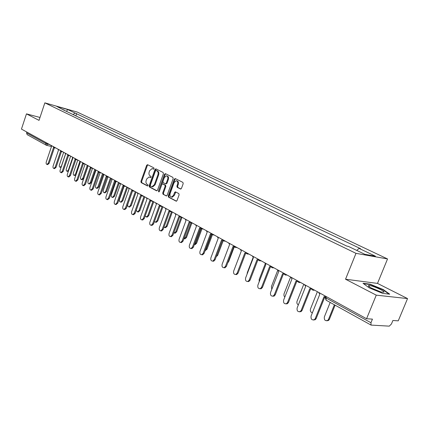 <?xml version="1.0" encoding="UTF-8"?>
<svg xmlns="http://www.w3.org/2000/svg" width="429" height="429" viewBox="0 0 429 429"><rect width="100%" height="100%" fill="white"/><g stroke="black" fill="none" stroke-linecap="round" stroke-linejoin="round"><path stroke-width="0.64" d="M154.102 168.71L153.904 167.862L147.565 164.682L146.654 165.288L140.905 181.413L141.173 182.615L147.431 185.945L148.075 185.537L147.882 184.684L147.067 184.25C145.978 183.467 145.688 182.175 146.198 180.373L146.68 179.022L149.051 176.968L150.563 177.585L151.083 177.134L150.89 176.287L150.07 175.863C148.976 175.091 148.681 173.804 149.195 171.997L149.678 170.64L152.118 168.565L153.566 169.165L154.102 168.71M180.47 189.017L181.462 188.411L183.199 183.655L182.888 182.384L175.263 178.566L174.287 179.177L168.222 195.897L168.517 197.158L176.287 201.217L177.027 200.563L179.113 194.846L178.807 193.57L175.332 191.822L174.571 192.482L173.547 195.302L171.557 197.05C170.131 196.707 169.659 195.527 170.141 193.511L174.142 182.491L176.244 180.722C177.611 181.108 178.051 182.282 177.574 184.234L176.898 186.079L177.204 187.344L180.727 189.076M355.99 253.341L345.538 279.225L376.265 295.152L366.57 318.736L21.45 129.086L26.469 113.862L39.028 120.372L44.852 102.853L355.99 253.341L387.537 258.944L77.236 112.066L44.852 102.853M163.422 173.713L163.133 172.485L155.915 168.865L154.982 169.471L149.142 185.778L149.415 187.001L156.542 190.787L157.481 190.203L163.422 173.713M165.46 173.648L172.876 177.365L173.171 178.614L167.122 195.313L166.388 195.962L163.009 194.224L162.72 192.975L165.149 186.256L164.859 185.012L162.58 183.885L161.824 184.534L159.315 191.5L158.805 191.951L158.457 191.044L164.505 174.26L165.46 173.648M376.265 295.152L407.55 298.579L398.251 320.838L392.9 320.484L391.452 323.97L389.285 326.147L371.069 325.091L370.951 322.742L372.442 319.128L366.57 318.736M407.55 298.579L377.499 283.403L387.537 258.944M46.182 145.179L27.145 134.642L26.571 132.899L45.689 143.436L49.887 144.712M26.85 132.052L26.571 132.899M39.994 117.466L26.469 113.862M64.393 110.387L56.751 106.408L67.632 109.502L75.161 113.09L72.994 114.516M356.789 250.439L359.035 248.375L360.499 248.648L75.161 113.09M359.035 248.375L375.455 256.204L364.848 254.306L348.316 246.369L346.782 246.08L62.688 109.567L64.237 110.006M345.538 279.225L377.499 283.403M389.709 294.176L383.258 289.548L370.098 284.18L363.004 283.274L369.16 287.838L382.711 293.382L389.709 294.176M75.858 115.894L76.668 113.513M67.632 109.502L66.538 111.417M383.124 289.87L383.258 289.548M369.096 286.636L369.208 286.358M369.964 284.513L370.098 284.18M153.786 169.112L152.493 168.656M149.474 177.064L150.783 177.526M147.882 164.843L147.356 165.455L141.608 181.569L141.876 182.77L147.796 185.913M156.22 169.021L155.684 169.643L149.844 185.929L150.118 187.151L156.982 190.798M156.124 170.474L155.47 170.898L150.332 185.226L150.525 186.084L152.032 186.717L154.37 184.658L157.904 174.823C158.419 172.989 158.119 171.691 157.003 170.919L156.124 170.474L156.676 170.608M152.241 186.76L152.735 186.867L155.073 184.813L154.37 184.658M156.826 170.64L157.706 171.085C158.821 171.857 159.121 173.155 158.607 174.984L155.073 184.813M166.613 195.914L163.009 194.224M163.24 184.041L165.562 185.167L165.851 186.411L163.422 193.125L163.712 194.375M165.755 173.799L165.208 174.426L159.143 191.784M167.675 179.268C168.147 177.359 167.728 176.206 166.414 175.815L164.339 177.574L162.95 181.413L163.24 182.652L165.519 183.778L166.28 183.124L167.675 179.268L168.377 179.429C168.849 177.526 168.431 176.373 167.117 175.981L166.784 175.901M166.028 183.88L166.983 183.28L166.28 183.124M168.377 179.429L166.983 183.28M176.662 180.818L176.946 180.882C178.308 181.269 178.754 182.443 178.276 184.395L177.601 186.24L177.906 187.5L180.909 189.039M171.745 197.088L172.265 197.195L174.249 195.452L173.547 195.302M175.815 192.015L174.249 195.452M175.552 178.711L174.989 179.338L168.929 196.042L169.224 197.302L176.507 201.174M63.68 152.29L59.422 164.838C59.095 166.184 59.325 166.994 60.119 167.267L61.444 166.002L65.481 154.118M50.944 145.292L51.507 146.418L46.273 161.964C45.941 163.331 46.166 164.151 46.954 164.425L48.279 163.133L53.539 147.538L54.108 147.614M54.971 147.817L54.569 147.823M54.392 147.78L49.147 163.32L47.662 164.58M70.662 156.124L66.334 168.806C66.002 170.174 66.243 170.994 67.058 171.268L68.404 169.991L72.528 157.92M68.334 171.364L67.734 171.412M77.799 160.049L73.407 172.866C73.069 174.254 73.321 175.091 74.163 175.364L75.52 174.077L79.783 161.674M75.885 175.112L74.823 175.504M85.092 164.098L80.641 177.016C80.298 178.432 80.561 179.279 81.43 179.558L82.808 178.26L87.285 165.283L87.929 166.479L82.261 182.904C81.901 184.4 82.186 185.28 83.108 185.559L84.518 184.218L90.213 167.739L90.739 167.862M87.806 166.414L83.66 178.437L82.078 179.692M368.436 285.757C367.787 286.701 377.37 291.28 381.907 292.176L384.014 292.117C384.572 290.749 370.206 284.668 368.618 285.591L368.436 285.757M363.577 283.703L370.195 284.545L382.952 289.747L389.001 294.096M380.448 291.8L371.192 287.972M57.877 149.099L58.457 150.247L53.137 165.959C52.799 167.348 53.04 168.179 53.85 168.458L55.191 167.154L60.532 151.389L61.084 151.48M61.958 151.678L61.567 151.673M61.39 151.63L56.065 167.342L54.547 168.602M64.967 152.997L65.562 154.161L60.162 170.05C59.819 171.461 60.071 172.302 60.907 172.581L62.264 171.273L67.691 155.336L68.232 155.432M69.101 155.636L68.731 155.62M68.549 155.577L63.138 171.455L61.594 172.726M72.233 156.987L72.839 158.172L67.353 174.233C67.004 175.67 67.267 176.528 68.131 176.807L69.509 175.488L75.021 159.368L75.552 159.481M76.41 159.679L76.067 159.658M75.879 159.615L70.383 175.67L68.806 176.946M92.541 168.291L88.047 181.269C87.698 182.711 87.977 183.569 88.873 183.848L90.267 182.539L94.82 169.401M95.367 170.463L91.12 182.716L89.505 183.977M100.161 172.592L95.629 185.623C95.276 187.092 95.565 187.961 96.493 188.24L97.898 186.926L102.531 173.638M103.169 174.442L98.756 187.098L97.11 188.363M79.665 161.073L80.293 162.275L74.716 178.518C74.367 179.982 74.635 180.85 75.531 181.129L76.92 179.799L82.524 163.503L83.049 163.621M83.886 163.824L83.58 163.792M83.387 163.744L77.805 179.982L76.19 181.263M91.077 167.98L85.398 184.4L83.752 185.687M107.969 177L103.394 190.079C103.035 191.575 103.335 192.465 104.301 192.739L105.722 191.414L110.425 177.981M111.197 178.405L106.58 191.586L104.891 192.852M115.964 181.515L111.347 194.643C110.988 196.176 111.299 197.072 112.296 197.345L113.733 196.01L118.517 182.427M119.289 182.851L114.591 196.182L112.87 197.453M124.153 186.165L119.498 199.324C119.133 200.885 119.46 201.802 120.495 202.064L121.943 200.724L126.807 186.98M127.579 187.403L122.801 200.89L121.042 202.172M132.556 190.889L127.853 204.118C127.477 205.716 127.826 206.644 128.898 206.907L130.357 205.555L135.307 191.65M136.079 192.079L131.22 205.716L129.413 207.003M136.25 210.285L137.516 211.872L138.991 210.51L144.026 196.444M144.798 196.868L139.854 210.671L138.385 212.028L138.004 211.958M145.168 215.98L146.359 216.961L147.839 215.594L152.955 201.399M153.738 201.78L148.707 215.744L147.227 217.112L146.809 217.042M154.397 221.611L155.437 222.184L156.923 220.806L162.087 206.558M162.913 206.826L157.792 220.956L156.306 222.335L155.845 222.254M163.932 227.263L164.757 227.542L166.248 226.158L171.461 211.856M172.324 212.023L167.117 226.303L165.626 227.686L165.111 227.601M95.088 169.546L95.747 170.79L89.983 187.403C89.623 188.926 89.918 189.822 90.878 190.095L92.299 188.749L98.091 172.077L98.622 172.206M98.954 172.329L93.184 188.921L91.5 190.219M103.083 173.943L103.764 175.204L97.903 192.01C97.533 193.565 97.844 194.476 98.836 194.745L100.273 193.388L106.167 176.528L106.703 176.662M107.025 176.791L101.164 193.559L99.437 194.863M111.283 178.448L111.98 179.73L106.017 196.729C105.647 198.316 105.974 199.244 106.998 199.512L108.451 198.144L114.441 181.086L114.999 181.226M115.299 181.365L109.341 198.316L107.577 199.624M119.686 183.07L120.404 184.373L114.345 201.571C113.964 203.196 114.307 204.14 115.374 204.402L116.838 203.024L122.935 185.768L123.504 185.907M123.788 186.057L117.728 203.19L115.921 204.504M128.309 187.805L129.054 189.135L122.882 206.542C122.49 208.199 122.855 209.159 123.965 209.416L125.44 208.033L131.644 190.562L132.239 190.712M132.497 190.857L126.335 208.194L124.86 209.577L124.48 209.513M137.162 192.669L137.923 194.021L131.639 211.636C131.247 213.336 131.628 214.312 132.781 214.564L134.266 213.165L140.583 195.49L141.211 195.64M141.436 195.785L135.162 213.326L133.676 214.72L133.258 214.65M146.241 197.662L147.029 199.04L140.632 216.87C140.235 218.613 140.632 219.605 141.833 219.846L143.329 218.441L149.759 200.547L150.423 200.702M150.611 200.836L144.224 218.597L142.734 220.002L142.272 219.921M155.571 202.788L156.381 204.193L149.866 222.243C149.458 224.029 149.882 225.043 151.137 225.268L152.633 223.852L159.186 205.738L159.888 205.899M160.044 206.022L153.534 224.008L152.038 225.418L151.523 225.332M173.766 232.958L174.33 233.049L175.82 231.655L181.086 217.305M181.95 217.465L176.689 231.794L175.198 233.188L174.63 233.097M183.918 238.701L185.655 237.296L190.953 222.946M191.833 223.064L186.524 237.435L185.033 238.835L184.4 238.733M194.407 244.476L195.758 243.098L201.126 228.652M202.563 228.614L201.973 228.829L196.627 243.232L195.147 244.632L194.439 244.53M205.276 250.22L206.145 249.061L211.631 234.39M212.398 234.797L207.014 249.185L205.132 250.6M216.747 255.373L222.431 240.299L215.085 259.792L213.647 261.229L212.693 261.116M223.166 240.787L217.691 255.314L216.237 256.719M234.304 246.777L228.678 261.61L227.761 262.8M165.154 208.054L165.985 209.481L159.347 227.761C158.939 229.601 159.384 230.625 160.693 230.84L162.194 229.418L168.87 211.073L169.616 211.234M169.728 211.336L163.095 229.563L161.594 230.984L161.025 230.893M175 213.465L175.858 214.918L169.09 233.43C168.677 235.323 169.149 236.368 170.517 236.561L172.013 235.135L178.818 216.554L179.617 216.72M179.692 216.795L172.919 235.274L171.418 236.701L170.785 236.604M185.119 219.026L186.004 220.511L179.107 239.259C178.684 241.211 179.193 242.272 180.625 242.444L182.116 241.007L189.05 222.19L189.902 222.361M189.929 222.41L183.017 241.146L181.526 242.578L180.818 242.471M195.527 224.742L196.439 226.26L189.409 245.254C188.98 247.265 189.521 248.343 191.018 248.493L192.498 247.05L199.576 227.987L200.488 228.158M200.45 228.201L193.404 247.184L191.924 248.622L191.13 248.509M206.236 230.63L207.18 232.175L200 251.415C199.571 253.501 200.145 254.595 201.721 254.708L203.185 253.271L210.403 233.95L211.384 234.121M211.282 234.159L204.086 253.394L202.622 254.837L201.737 254.713M217.256 236.685L218.232 238.261L210.907 257.765C210.473 259.92 211.089 261.036 212.746 261.105L214.184 259.668L221.552 240.095L222.603 240.261M228.603 242.921L229.606 244.53L222.131 264.296C221.702 266.538 222.356 267.669 224.104 267.691L225.509 266.259L233.027 246.418L234.159 246.584M233.896 246.637L226.41 266.371L225.005 267.803L223.986 267.717M253.126 257.47L247.286 272.678L247.099 274.083M240.288 249.346L241.329 250.992L233.698 271.021C233.263 273.359 233.966 274.506 235.811 274.469L237.173 273.048L244.857 252.933L246.074 253.094M246.182 253.255L245.887 253.142M245.71 253.164L238.074 273.155L236.711 274.576L235.618 274.517M265.192 263.948L259.175 279.499L259.191 281.756M252.338 255.963L253.41 257.647L245.613 277.954C245.184 280.394 245.94 281.558 247.892 281.445L249.195 280.04L257.046 259.647L258.36 259.797M258.478 259.99L258.108 259.867M257.888 259.888L250.091 280.142L248.788 281.542L247.603 281.526M277.697 270.415L271.418 286.529L271.772 289.387M264.757 262.789L265.867 264.505L257.899 285.103C257.475 287.661 258.296 288.835 260.355 288.631L261.593 287.253L269.616 266.57L271.031 266.715M271.155 266.935L270.715 266.8M270.447 266.827L262.484 287.344L261.25 288.722L259.969 288.749M290.626 277.005L283.955 294.026L283.982 295.876L284.824 297.082M277.563 269.825L278.716 271.584L270.565 292.476C270.157 295.163 271.042 296.348 273.23 296.031L274.378 294.696L282.582 273.713L284.111 273.841M284.239 274.088L283.719 273.959M283.408 273.981L275.273 294.777L274.12 296.112L272.721 296.203M303.791 284.239L297.056 301.244C296.584 302.933 297.018 304.145 298.353 304.88M290.787 277.091L291.977 278.888L283.639 300.086C283.247 302.922 284.212 304.113 286.529 303.652L287.575 302.375L295.967 281.086L297.619 281.199M297.742 281.472L297.147 281.344M296.782 281.365L288.465 302.45L287.414 303.727L285.886 303.893M317.374 291.704L310.489 308.955C310.001 311.025 310.634 312.301 312.387 312.789M304.434 284.593L305.668 286.433L297.141 307.942C296.777 310.945 297.823 312.13 300.273 311.502L301.206 310.306L309.792 288.706L311.572 288.787M311.695 289.087L311.02 288.974M310.591 288.985L302.086 310.371L301.158 311.567L299.48 311.829M330.18 302.445L324.351 316.913C324.04 320.034 325.171 321.192 327.745 320.377L328.528 319.31L334.389 304.778M335.097 305.169L329.365 319.358L328.587 320.431L326.775 320.812M318.538 292.342L319.814 294.224L311.084 316.055C310.762 319.246 311.899 320.425 314.495 319.589L315.283 318.495L324.077 296.573L325.354 296.857M324.86 296.863L316.162 318.549L315.374 319.643L313.529 320.034M48.075 143.715L46.707 145.383L46.257 145.222L45.689 143.436L45.978 142.562M54.756 147.388L53.909 147.544M61.819 151.271L60.961 151.426M69.053 155.244L68.173 155.4M76.459 159.315L75.558 159.465M84.046 163.481L83.124 163.631M91.822 167.755L90.878 167.9M99.785 172.131L98.82 172.27M107.952 176.619L106.966 176.753M116.329 181.22L115.315 181.354M124.919 185.945L123.879 186.068M133.735 190.787L132.674 190.91M142.787 195.763L141.693 195.876M152.081 200.869L150.96 200.981M161.626 206.113L160.478 206.22M171.434 211.508L170.259 211.604M181.521 217.047L180.518 217.224M191.892 222.748L190.867 222.919M200.059 227.236L201.973 228.829L201.512 228.78M213.545 234.647L212.468 234.813M224.855 240.862L223.756 241.023M236.502 247.265L235.376 247.42M248.509 253.861L247.356 254.016M260.886 260.66L259.706 260.816M273.659 267.68L272.447 267.825M286.835 274.919L285.596 275.064M300.445 282.4L299.174 282.534M314.5 290.127L313.202 290.256M326.474 296.707L325.976 297.946L370.951 322.742M325.606 296.23L325.284 297.034L325.976 297.946L326.19 300.236L371.005 325.053M153.325 168.881L152.627 168.715M150.316 177.284L149.614 177.129M141.876 182.77L141.173 182.615M141.608 181.569L140.905 181.413M147.356 165.455L146.654 165.288M150.118 187.151L149.415 187.001M149.844 185.929L149.142 185.778M155.684 169.643L154.982 169.471M158.607 174.984L157.904 174.823M157.706 171.085L157.003 170.919M166.431 195.962L166.157 195.903M163.422 193.125L162.72 192.975M165.851 186.411L165.149 186.256M165.562 185.167L164.859 185.012M163.481 184.095L162.779 183.939M159.159 191.195L158.457 191.044M165.208 174.426L164.505 174.26M177.906 187.5L177.204 187.344M177.601 186.24L176.898 186.079M178.276 184.395L177.574 184.234M175.273 192.632L174.571 192.482M176.33 201.217L176.04 201.158M169.224 197.302L168.517 197.158M168.929 196.042L168.222 195.897M174.989 179.338L174.287 179.177M48.279 163.133L49.147 163.32M68.774 170.072L68.404 169.991M76.19 174.222L75.52 174.077M83.66 178.437L82.808 178.26M55.191 167.154L56.065 167.342M62.264 171.273L63.138 171.455M69.509 175.488L70.383 175.67M91.12 182.716L90.267 182.539M98.756 187.098L97.898 186.926M76.92 179.799L77.805 179.982M84.518 184.218L85.398 184.4M106.58 191.586L105.722 191.414M114.591 196.182L113.733 196.01M122.801 200.89L121.943 200.724M131.22 205.716L130.357 205.555M139.854 210.671L138.991 210.51M148.707 215.744L147.839 215.594M157.792 220.956L156.923 220.806M167.117 226.303L166.248 226.158M92.299 188.749L93.184 188.921M100.273 193.388L101.164 193.559M108.451 198.144L109.341 198.316M116.838 203.024L117.728 203.19M125.44 208.033L126.335 208.194M134.266 213.165L135.162 213.326M143.329 218.441L144.224 218.597M152.633 223.852L153.534 224.008M176.689 231.794L175.82 231.655M186.524 237.435L185.655 237.296M196.627 243.232L195.758 243.098M207.014 249.185L206.145 249.061M217.691 255.314L216.822 255.191M228.678 261.61L228.233 261.551M162.194 229.418L163.095 229.563M172.013 235.135L172.919 235.274M182.116 241.007L183.017 241.146M192.498 247.05L193.404 247.184M203.185 253.271L204.086 253.394M214.184 259.668L215.085 259.792M225.509 266.259L226.41 266.371M237.173 273.048L238.074 273.155M249.195 280.04L250.091 280.142M261.593 287.253L262.484 287.344M274.378 294.696L275.273 294.777M287.575 302.375L288.465 302.45M301.206 310.306L302.086 310.371M329.365 319.358L328.528 319.31M315.283 318.495L316.162 318.549M52.815 146.321L54.124 147.614L55.968 148.053M59.856 150.188L61.181 151.496L63.025 151.93M67.063 154.15L68.409 155.475L70.249 155.899M74.442 158.204L75.81 159.545L77.644 159.963M82.003 162.36L83.387 163.712L85.215 164.125M89.747 166.613L91.157 167.986L92.975 168.388M97.683 170.978L99.12 172.361L100.928 172.758M105.818 175.445L107.282 176.85L109.079 177.236M114.162 180.03L115.658 181.451L117.433 181.832M122.721 184.733L124.249 186.175L126.008 186.54M131.505 189.559L133.065 191.018L134.803 191.377M140.519 194.514L142.117 195.989L143.833 196.337M149.775 199.603L151.416 201.094L153.099 201.432M159.282 204.826L160.972 206.344L162.618 206.66M169.058 210.199L170.79 211.733L172.399 212.033M179.102 215.717L180.888 217.272L182.448 217.557M189.43 221.396L191.28 222.967L192.782 223.236M201.973 228.829L203.405 229.075M210.993 233.242L212.988 234.856L214.339 235.081M222.254 239.43L224.335 241.06L225.59 241.264M233.853 245.806L234.797 247.195L237.167 247.63M245.806 252.375L246.804 253.807L249.093 254.183M258.129 259.148C258.478 260.398 259.282 260.95 260.542 260.811L261.374 260.929M270.838 266.13C271.219 267.449 272.072 268.007 273.402 267.798L274.018 267.878M283.955 273.337C284.373 274.737 285.285 275.289 286.685 274.994L287.049 275.043M297.501 280.781C297.967 282.266 298.938 282.813 300.423 282.411L300.477 282.416M311.492 288.47C311.974 289.993 312.972 290.54 314.489 290.117M325.144 297.383L326.094 300.182M51.475 146.514L46.257 145.222M156.708 170.608L156.097 170.463M152.735 186.867L152.032 186.717M163.283 184.041L162.736 183.918M166.221 183.934L165.519 183.778M172.265 197.195L171.557 197.05M60.961 167.449L60.119 167.267M53.813 147.64L54.681 147.849M46.954 164.425L47.823 164.613M67.905 171.45L67.058 171.268M75.011 175.541L74.163 175.364M82.282 179.73L81.43 179.558M369.809 287.146L368.618 285.591M60.821 151.501L61.69 151.705M53.85 168.458L54.719 168.64M67.996 155.448L68.865 155.647M60.907 172.581L61.781 172.764M75.338 159.486L76.212 159.69M68.131 176.807L69.01 176.984M89.725 184.02L88.873 183.848M97.351 188.411L96.493 188.24M82.861 163.626L83.735 163.824M75.531 181.129L76.41 181.306M90.567 167.868L91.447 168.061M83.108 185.559L83.993 185.736M105.159 192.905L104.301 192.739M113.154 197.512L112.296 197.345M121.353 202.231L120.495 202.064M129.762 207.068L128.898 206.907M138.385 212.028L137.516 211.872M147.227 217.112L146.359 216.961M156.306 222.335L155.437 222.184M165.626 227.686L164.757 227.542M98.461 172.211L98.82 172.292M90.878 190.095L91.763 190.272M106.558 176.662L106.832 176.727M98.836 194.745L99.726 194.916M106.998 199.512L107.888 199.683M115.374 204.402L116.264 204.569M123.965 209.416L124.86 209.577M132.781 214.564L133.676 214.72M141.833 219.846L142.734 220.002M151.137 225.268L152.038 225.418M175.198 233.188L174.33 233.049M185.033 238.835L184.164 238.696M195.147 244.632L194.391 244.519M205.545 250.595L205.153 250.536M160.693 230.84L161.594 230.984M170.517 236.561L171.418 236.701M180.625 242.444L181.526 242.578M191.018 248.493L191.924 248.622M201.721 254.708L202.622 254.837M212.746 261.105L213.647 261.229M224.104 267.691L225.005 267.803M235.811 274.469L236.711 274.576M247.892 281.445L248.788 281.542M260.355 288.631L261.25 288.722M273.23 296.031L274.12 296.112M286.529 303.652L287.414 303.727M300.273 311.502L301.158 311.567M328.587 320.431L327.745 320.377M314.495 319.589L315.374 319.643"/></g></svg>
